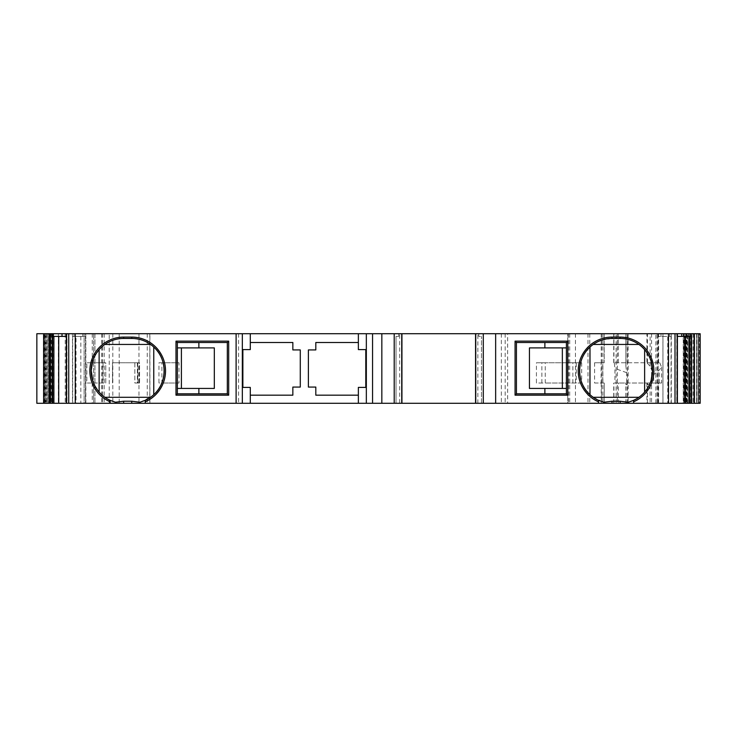<?xml version="1.0" encoding="UTF-8"?>
<svg xmlns="http://www.w3.org/2000/svg" width="737" height="737" viewBox="0 0 737 737"><rect width="100%" height="100%" fill="white"/><g stroke="black" fill="none" stroke-linecap="round" stroke-linejoin="round"><path stroke-width="0.55" stroke-dasharray="3.69 2.76" d="M103.042 362.761L105.75 362.761L105.75 383.019L93.59 383.019L93.59 362.761L86.837 362.761L105.75 362.761L105.75 383.019L86.837 383.019L86.837 362.761L86.837 383.019L93.59 383.019L93.59 403.286L93.59 333.714L93.59 362.761L103.042 362.761L103.042 383.019M572.879 383.019L572.879 362.761L545.251 362.761L545.251 383.019L536.425 383.019L536.425 362.761L581.686 362.761L576.27 362.761L576.27 383.019L545.251 383.019M541.879 383.019L541.879 362.761L545.251 362.761M572.879 362.761L576.27 362.761M176.06 383.019L176.06 362.761L161.91 362.761L161.91 383.019L158.962 383.019L158.962 362.761L179.008 362.761L179.008 383.019L161.91 383.019M137.368 362.761L137.368 383.019L134.843 383.019L134.843 362.761L139.56 362.761L112.503 362.761L137.755 362.761L134.843 362.761L134.843 383.019L139.56 383.019L139.56 362.761M594.593 362.761L594.593 383.019L604.239 383.019L602.755 383.019L602.755 362.761L601.125 362.761L601.125 383.019L602.755 383.019L602.755 362.761L604.239 362.761L594.593 362.761L601.125 362.761M659.726 362.761L661.596 367.173L659.302 370.002L653.682 374.691L650.126 366.261L646.92 362.761L613.728 362.761L659.726 362.761L646.92 362.761L646.92 333.714L613.728 333.714L662.95 333.714L662.95 403.286L657.911 403.286L676.759 403.286L676.759 336.413L677.395 336.413M661.596 367.173L661.596 383.019L653.682 383.019L653.682 374.691M627.159 333.714L627.159 362.761L625.888 366.096L626.643 372.664L626.643 383.019L614.944 383.019L614.944 368.436L614.289 362.761M626.643 372.664L614.944 368.436M625.833 333.714L625.888 366.096L625.888 333.714M661.596 383.019L614.944 383.019M626.643 383.019L653.682 383.019M581.686 362.761L581.686 383.019L576.27 383.019M581.686 383.019L536.425 383.019M541.879 362.761L536.425 362.761M176.06 362.761L179.008 362.761M158.962 362.761L161.91 362.761M179.008 383.019L158.962 383.019M137.368 383.019L139.56 383.019M112.503 362.761L112.503 383.019L112.503 362.761M594.593 383.019L601.125 383.019M696.548 333.714L696.548 403.286L700.15 403.286L700.15 333.714L700.15 403.286L700.15 333.714L567.702 333.714L604.239 333.714L604.239 362.761L604.239 333.714L94.935 333.714L94.935 403.286L94.935 333.714L84.129 333.714L149.897 333.714L36.85 333.714M102.554 333.714L102.554 403.286L149.897 403.286L149.897 333.714M236.107 333.714L236.107 403.286L84.129 403.286L84.129 333.714L84.129 403.286L102.554 403.286M601.53 333.714L601.53 403.286L507.646 403.286L507.646 333.714M601.53 403.286L604.239 403.286L604.239 383.019L604.239 403.286L567.73 403.286L567.702 333.714L567.73 403.286L696.548 403.286M85.483 333.714L119.21 333.714L85.483 333.714L85.483 403.286L85.483 333.714M104.193 333.714L104.193 403.286L85.483 403.286L119.21 403.286L119.21 333.714M92.236 383.019L92.162 389.578M662.95 333.714L657.109 333.714L657.109 403.286L650.126 403.286L650.126 383.019M650.126 366.261L650.126 333.714L646.92 333.714M655.866 403.286L655.866 333.714L650.126 333.714M650.126 403.286L625.833 403.286L627.362 403.286L627.362 333.714M625.888 403.286L625.888 383.019M627.362 403.286L657.109 403.286M616.104 403.286L616.104 333.714M646.92 383.019L646.92 384.373L650.126 384.373L646.92 384.65L646.92 403.286M625.833 403.286L625.833 384.373L627.159 384.373L627.159 383.019M625.888 384.373L627.187 384.861M627.159 403.286L627.159 384.861M250.294 395.179L292.847 395.179L292.847 387.072L300.281 387.072L300.281 349.928L292.847 349.928L292.847 342.493L250.294 342.493L250.294 349.587L242.869 349.587L242.869 387.413L250.294 387.413L250.294 403.286M85.612 403.286L76.012 403.286L76.012 336.413L85.842 336.413L85.612 403.286L66.993 403.286L66.993 336.413L53.267 336.413M72.502 336.413L73.976 336.413L73.976 333.714L85.75 333.714L66.993 333.714L66.993 336.413L66.358 336.413M52.299 403.286L52.299 333.714M51.986 336.413L51.986 403.286M73.976 336.413L85.75 336.413L85.612 333.714M76.012 336.413L72.466 336.413L72.466 403.286L76.012 403.286M662.922 336.413L671.287 336.413L657.911 336.413L662.922 336.413L662.922 403.286L667.75 403.286L667.75 336.413M690.495 336.413L676.759 336.413L676.759 333.714L658.003 333.714L661.006 333.714L661.006 336.413M671.057 336.413L671.057 403.286L676.759 403.286M66.993 403.286L68.808 403.286L68.808 333.714L66.993 333.714M399.638 333.714L398.726 333.714L398.726 336.413L398.726 333.714L401.932 333.714L399.638 333.714L399.638 403.286L396.027 403.286L396.027 336.413L398.726 336.413L396.027 336.413L396.027 403.286L399.638 403.286M478.764 333.714L478.764 336.413L481.473 336.413L478.764 336.413L478.764 333.714L475.558 333.714L478.764 333.714M481.473 403.286L481.473 336.413L481.473 403.286L475.558 403.286L481.473 403.286M698.16 403.286L700.15 403.286L698.16 403.286L698.16 333.714L696.668 333.714L696.668 403.286L698.547 403.286L696.668 403.286L696.668 333.714L700.15 333.714L698.16 333.714L698.16 403.286M566.412 342.493L566.412 393.825M566.403 347.901L529.433 347.901M566.385 388.427L529.433 388.427M566.403 342.493L516.425 342.493L516.425 393.825L566.403 393.825M177.35 347.901L177.35 393.825L227.328 393.825L227.328 342.493L177.35 342.493L177.35 347.901L214.32 347.901M177.35 388.427L214.32 388.427M66.385 403.286L66.385 333.714L43.603 333.714L45.814 333.714L45.814 403.286L43.603 403.286L43.603 333.714L43.603 403.286L66.385 403.286L45.814 403.286M43.603 333.714L44.699 333.714L43.603 333.714L43.603 403.286M36.85 403.286L149.897 403.286M358.366 403.286L358.366 387.413L365.801 387.413L365.801 349.587L358.366 349.587L358.366 333.714M358.366 342.493L315.814 342.493L315.814 349.928L308.388 349.928L308.388 387.072L315.814 387.072L315.814 395.179L358.366 395.179M250.294 333.714L250.294 342.493M236.107 403.286L507.646 403.286M688.229 333.714L685.742 333.714L685.742 403.286L688.229 403.286L684.332 403.286L686.598 403.286L684.332 403.286L685.742 403.286L685.742 333.714L690.348 333.714L688.229 333.714L688.229 403.286L690.348 403.286L688.229 403.286L688.229 333.714M689.095 333.714L686.939 333.714L689.095 333.714L689.095 403.286L690.348 403.286L686.939 403.286L689.095 403.286L689.095 333.714M686.939 333.714L686.939 403.286L694.143 403.286L686.939 403.286L686.939 333.714L689.27 333.714L689.27 403.286L689.27 333.714L694.143 333.714L691.066 333.714L691.066 403.286L699.422 403.286L698.547 403.286L699.422 403.286L699.422 333.714L696.668 333.714L698.547 333.714L698.547 403.286L698.547 333.714L699.422 333.714L696.843 333.714L699.422 333.714L699.422 403.286L691.066 403.286L691.066 333.714L694.143 333.714L686.939 333.714M50.254 333.714L52.871 333.714L52.935 403.286L50.475 403.286L52.871 403.286L52.871 333.714L50.475 333.714L50.475 403.286L48.697 403.286L50.475 403.286L50.475 333.714L48.697 333.714L50.254 333.714L50.254 403.286L48.697 403.286L48.697 333.714L48.697 403.286L52.567 403.286L50.254 403.286L50.254 333.714L52.567 333.714L52.567 403.286L44.119 403.286L50.724 403.286L50.724 333.714L50.724 403.286L47.168 403.286L47.168 333.714L50.724 333.714L48.854 333.714L48.854 403.286L48.854 333.714L44.119 333.714L47.352 333.714L47.352 403.286L44.699 403.286L47.352 403.286L47.352 333.714L50.724 333.714L48.513 333.714L48.513 403.286L48.513 333.714L47.168 333.714L49.167 333.714L47.168 333.714L47.168 403.286L52.567 403.286L52.567 333.714L50.254 333.714M51.627 333.714L51.627 403.286L51.627 333.714L49.167 333.714L49.167 403.286L49.167 333.714L51.627 333.714M694.291 333.714L694.291 403.286L694.291 333.714L696.843 333.714L696.843 403.286L696.843 333.714L691.066 333.714L694.291 333.714M685.622 333.714L683.263 333.714L683.263 403.286L688.054 403.286L683.263 403.286L683.263 333.714L685.622 333.714L685.622 403.286L685.622 333.714M683.733 333.714L683.733 403.286L683.733 333.714L688.054 333.714L684.332 333.714L684.332 403.286L684.332 333.714L688.054 333.714L683.733 333.714M691.453 403.286L691.453 333.714M691.776 336.413L691.776 403.286M72.466 403.286L68.808 403.286M73.976 333.714L68.808 333.714M669.776 336.413L669.776 333.714L676.759 333.714M674.945 403.286L674.945 333.714M669.776 333.714L661.006 333.714M671.057 403.286L667.75 403.286M104.857 344.437C108.735 341.084 114.99 339.084 123.65 338.44L131.748 338.44C140.445 339.103 146.709 341.102 150.532 344.437M139.947 402.236L150.541 397.298M106.865 398.606L110.135 400.366M99.126 349.651L94.087 357.5L92.595 361.535M92.724 380.605L93.885 383.774L99.126 392.084M145.263 403.286L145.263 400.338M110.135 400.67L110.135 403.286M601.438 340.208L612.005 338.44L620.112 338.44C627.012 338.44 633.276 340.439 638.896 344.437M598.831 341.24L593.221 344.437M628.302 402.236L636.888 398.606M593.211 397.298L603.806 402.236M638.887 397.289A32.419 32.419 0 0 0 644.626 392.084L649.666 384.235L651.167 380.172M651.047 361.167L649.868 357.961L644.626 349.651M598.49 403.286L598.49 400.661M633.617 400.338L633.617 401.02M633.617 401.822L633.617 403.286M657.109 333.714L655.866 333.714M44.699 333.714L47.352 333.714L44.699 333.714L44.699 403.286L44.699 333.714M104.193 403.286L119.21 403.286M685.742 333.714L684.332 333.714L685.742 333.714M66.385 333.714L45.814 333.714M137.939 383.019L137.939 362.761M139.477 383.019L139.477 362.761M659.302 383.019L659.302 370.002M147.262 333.714L147.262 403.286M101.697 333.714L101.697 403.286M601.235 383.019L601.235 403.286M589.766 333.714L589.766 403.286M601.235 333.714L601.235 362.761M92.236 333.714L92.236 362.761M92.236 389.578L92.236 403.286M658.629 362.761L658.629 333.714M658.629 403.286L658.629 383.019M613.921 362.761L613.921 333.714M613.921 403.286L613.921 383.019M618.352 362.761L618.352 333.714M618.352 403.286L618.352 383.019M647.445 362.761L647.445 333.714M647.445 403.286L647.445 383.019M80.84 336.413L80.84 403.286M658.141 333.714L658.141 403.286M65.234 333.714L65.234 403.286M66.247 333.714L66.247 403.286M138.971 333.714L138.971 403.286M112.807 333.714L112.807 403.286M50.356 333.714L50.356 403.286M58.343 333.714L58.343 403.286M50.982 333.714L50.982 403.286M477.852 403.286L477.852 333.714M242.399 333.714L242.399 403.286M238.576 333.714L238.576 403.286M501.353 333.714L501.353 403.286M505.177 333.714L505.177 403.286M602.884 333.714L602.884 403.286M575.45 333.714L575.45 403.286M617.293 333.714L617.293 403.286M628.164 333.714L628.164 403.286M651.582 333.714L651.582 403.286M46.348 333.714L46.348 403.286L46.348 333.714M45.27 333.714L45.27 403.286L45.27 333.714M691.794 333.714L691.794 403.286L691.794 333.714M693.084 333.714L693.084 403.286L693.084 333.714M686.165 333.714L686.165 403.286L686.165 333.714M686.598 333.714L686.598 403.286L686.598 333.714M72.696 336.413L72.696 403.286M72.373 333.714L72.456 336.413M82.747 333.714L82.747 336.413M671.287 403.286L671.287 336.413M671.296 336.413L671.379 333.714M149.804 333.714L149.804 403.286M53.58 333.714L53.58 403.286M587.988 333.714L587.988 403.286M569.71 333.714L569.71 403.286M568.503 333.714L568.503 403.286M109.233 403.286L109.233 333.714M137.755 362.761L137.755 383.019M625.833 384.484L625.833 383.019M613.728 362.761L613.728 333.714M613.728 403.286L613.728 383.019M657.911 403.286L657.911 336.413M85.842 403.286L85.842 336.413M690.348 403.286L690.348 333.714L690.348 403.286M44.119 403.286L44.119 333.714L44.119 403.286M694.143 403.286L694.143 333.714L694.143 403.286M687.289 403.286L687.289 333.714M688.054 403.286L688.054 333.714L688.054 403.286M85.75 333.714L85.75 336.413M51.894 403.286L51.894 336.413M658.003 333.714L658.003 336.413M691.868 403.286L691.868 336.413M52.935 403.286L52.935 333.714"/><path stroke-width="1.11" d="M250.294 342.493L292.847 342.493L292.847 349.928L300.281 349.928L300.281 387.072L292.847 387.072L292.847 395.179L250.294 395.179M633.617 403.286L675.009 403.286L675.009 333.714L401.932 333.714L401.932 403.286L633.617 403.286L633.617 401.822A33.773 33.773 0 0 0 620.112 337.095L612.005 337.095A33.773 33.773 0 0 0 598.49 401.822L598.49 403.286M53.893 336.413L53.893 403.286L58.72 403.286L58.72 336.413M52.272 336.413L52.272 333.714L53.267 333.714L53.267 336.413L62.028 336.413L62.028 333.714L66.588 333.714L66.588 403.286L58.72 403.286M66.358 336.413L62.028 336.413M685.032 403.286L700.15 403.286L700.15 333.714L677.165 333.714L677.165 403.286L685.032 403.286L685.032 336.413M566.412 342.493L566.412 393.825L516.425 393.825L516.425 342.493L566.412 342.493L567.757 341.148L515.071 341.148L516.425 342.493M566.412 347.901L529.433 347.901L529.433 388.427L566.412 388.427M177.35 393.825L177.35 342.493L227.328 342.493L227.328 393.825L177.35 393.825L175.996 395.179L228.682 395.179L228.682 341.148L175.996 341.148L177.35 342.493M177.35 388.427L181.403 388.427L181.403 347.901L177.35 347.901M181.403 347.901L214.32 347.901L214.32 388.427L181.403 388.427M43.603 333.714L36.85 333.714L36.85 403.286L43.603 403.286L43.603 333.714L52.299 333.714L52.299 403.286L43.603 403.286M36.85 333.714L36.85 403.286M66.588 333.714L242.335 333.714L242.335 403.286L358.366 403.286L358.366 387.413L365.801 387.413L365.801 349.587L358.366 349.587L358.366 333.714L401.932 333.714M358.366 395.179L315.814 395.179L315.814 387.072L308.388 387.072L308.388 349.928L315.814 349.928L315.814 342.493L358.366 342.493M250.294 403.286L250.294 387.413L242.869 387.413L242.869 349.587L250.294 349.587L250.294 333.714L358.366 333.714M110.135 403.286L110.135 400.338L115.451 402.236L123.65 401.223L131.748 401.223L139.947 402.236L145.263 400.338L145.263 403.286L66.588 403.286M242.335 403.286L145.263 403.286M675.009 403.286L677.165 403.286M675.009 333.714L677.165 333.714M358.366 403.286L381.84 403.286L381.84 333.714M401.932 403.286L381.84 403.286M242.335 333.714L250.294 333.714M690.495 333.714L690.495 336.413L681.725 336.413L681.725 333.714M677.395 336.413L681.725 336.413M53.267 333.714L62.028 333.714M52.216 403.286L53.893 403.286M691.481 336.413L691.536 403.286M153.757 394.673L153.757 347.053A32.419 32.419 0 0 0 150.532 344.437L104.866 344.437A32.419 32.419 0 0 0 99.126 349.651L99.126 392.075A32.419 32.419 0 0 0 104.866 397.289L150.523 397.289A32.419 32.419 0 0 0 153.757 394.673C167.52 382.779 167.52 358.947 153.757 347.053M104.866 397.289L106.865 398.606M92.595 361.535L91.231 370.573L92.724 380.605M115.451 402.236L110.135 400.338A32.419 32.419 0 0 1 123.65 338.44L131.748 338.44A32.419 32.419 0 0 1 145.263 400.338M644.626 392.084L644.626 349.66A32.419 32.419 0 0 0 638.896 344.437L593.221 344.437A32.419 32.419 -43.7 0 0 589.996 347.053L589.996 394.673A32.419 32.419 0 0 0 593.221 397.289L638.887 397.289L636.888 398.606M589.996 347.053C576.242 358.947 576.242 382.779 589.996 394.673M601.438 340.208L598.831 341.24M598.49 401.822L598.49 400.338L603.806 402.236L612.005 401.223L620.112 401.223L628.302 402.236L633.617 400.338L633.617 401.822L633.617 401.02M651.167 380.172L652.531 371.172L651.047 361.167M598.49 400.338A32.419 32.419 0 0 1 612.005 338.44L620.112 338.44A32.419 32.419 0 0 1 633.617 400.338A32.419 32.419 0 0 0 620.112 338.44L620.112 337.095M566.412 393.825L567.757 395.179L567.757 341.148M515.071 341.148L515.071 395.179L516.425 393.825M227.328 342.493L228.682 341.148M227.328 393.825L228.682 395.179M198.87 388.427L198.87 393.825M198.87 342.493L198.87 347.901M544.883 342.493L544.883 347.901M544.883 388.427L544.883 393.825M495.651 403.286L495.651 333.714M668.487 333.714L668.487 403.286M515.071 395.179L567.757 395.179M689.86 336.413L689.86 403.286M110.135 401.822A33.773 33.773 0 0 1 123.65 337.095L131.748 337.095A33.773 33.773 0 0 1 145.263 401.822M75.266 333.714L75.266 403.286M236.107 333.714L236.107 403.286M175.996 341.148L175.996 395.179M366.335 333.714L366.335 403.286M372.553 403.286L372.553 333.714M394.212 403.286L394.212 333.714M401.739 403.286L401.739 333.714M475.752 403.286L475.752 333.714M483.288 403.286L483.288 333.714M68.744 333.714L68.744 403.286M562.349 347.901L562.349 388.427M49.655 403.286L49.655 333.714M49.333 333.714L49.333 403.286M694.42 333.714L694.42 403.286M694.107 403.286L694.107 333.714M123.65 403.286L123.65 401.223M131.748 401.223L131.748 403.286M110.135 400.338A32.419 32.419 0 0 1 123.65 338.44L123.65 337.095M131.748 337.095L131.748 338.44M612.005 403.286L612.005 401.223M620.112 401.223L620.112 403.286M612.005 338.44L612.005 337.095M475.558 333.714L475.558 403.286M66.358 333.714L66.358 403.286M677.395 333.714L677.395 403.286"/></g></svg>
